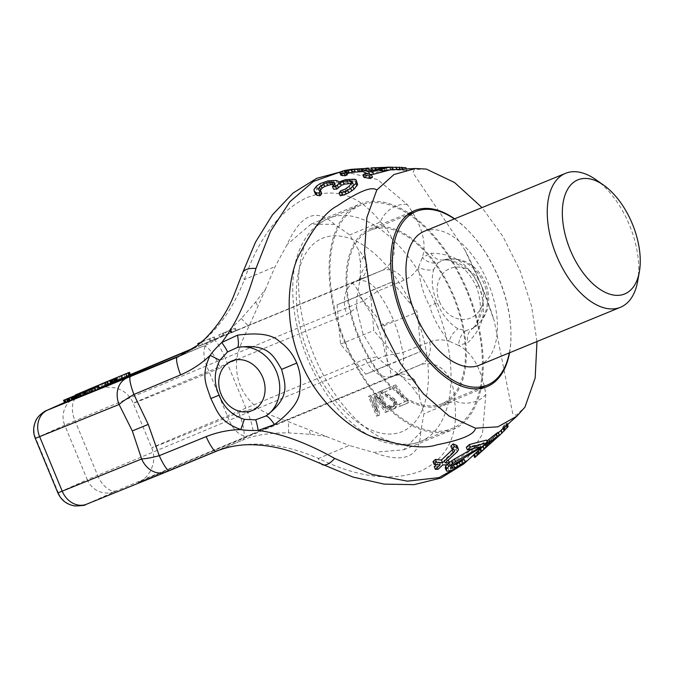<?xml version="1.0" encoding="UTF-8"?>
<svg xmlns="http://www.w3.org/2000/svg" width="673" height="673" viewBox="0 0 673 673"><rect width="100%" height="100%" fill="white"/><g stroke="black" fill="none" stroke-linecap="round" stroke-linejoin="round"><path stroke-width="0.5" stroke-dasharray="3.37 2.52" d="M57.853 492.888L58.265 492.695L35.694 438.199L64.726 425.21L87.297 479.706L97.61 475.331L75.04 420.844L206.594 365.801L229.165 420.289L385.553 355.647C383.543 343.937 380.901 334.388 377.62 327.011L393.545 320.483C397.238 328.87 400.326 339.537 402.824 352.492L429.61 341.96C436.104 339.52 442.666 339.285 449.312 341.27C439.881 330.266 433.294 318.48 429.559 305.887L437.214 302.749C432.192 290.913 430.989 279.892 433.589 269.688A16.085 11.433 -177.9 0 1 418.564 267.055C419.624 281.373 423.292 294.32 429.559 305.887M166.197 471.95L85.959 504.456L114.99 491.467L252.308 434.009A21.452 3.945 -112.4 0 0 247.706 412.583L225.135 358.095L362.983 301.151C369.847 310.859 374.726 319.482 377.62 327.011M426.261 169.058L414.231 169.487L412.995 172.818L464.656 249.599L481.245 284.94L494.234 320.769L512.717 413.559L516.056 415.35L524.915 407.224M478.797 285.832C485.485 300.797 483.719 314.871 473.498 328.045A37.537 31.446 67 0 0 484.013 283.619A37.537 31.446 -113 0 0 445.097 259.484C461.728 261.772 472.959 270.554 478.797 285.832L476.4 286.875L479.008 285.848C485.351 305.458 487.538 323.217 467.861 342.616L458.7 345.476C472.429 352.543 481.489 368.821 485.864 394.328L482.457 434.06L464.076 463.63M473.624 454.914L489.153 439.435L477.393 451.633L500.586 430.611L503.951 426.699L502.689 427.279L504.371 424.957L506.946 422.997L506.13 425.075L499.097 432.125M489.078 441.126L496.741 434.245L497.827 436.87L503.884 430.913L505.171 429.088L503.816 429.988L505.507 427.692L508.25 425.975M490.154 443.768L489.069 441.135L490.196 443.7M488.329 441.698L489.422 444.34L485.931 447.562L484.981 444.811L477.637 451.415M477.645 451.415L478.478 454.258M487.429 442.413L483.853 445.753M498.424 432.731L487.496 442.354M486.932 441L498.239 432.293M452.306 465.531L449.951 465.741L449.707 464.976L451.751 462.469L483.424 442.741L486.461 440.075M445.206 467.928L445.955 468.627L448.235 468.484L453.997 466.364L464.151 459.423M449.328 462.494L446.779 464.85M466.288 447.276L479.807 444.214L471.622 449.295M434.253 466.641L436.912 466.692L441.724 462.309L445.905 462.208L448.311 460.038L444.121 460.122L456.126 449.152L457.447 446.897L457.009 445.669M433.008 461.686L439.048 462.242L436.415 464.656M450.801 446.149L453.013 447.099L453.467 448.386L452.828 449.27M193.883 348.017L351.171 282.954A21.452 3.945 67.6 0 0 351.171 282.954A21.452 3.945 67.6 0 1 362.983 301.151L377.469 291.283L404.027 280.204C410.387 277.436 415.233 273.053 418.564 267.055L422.291 257.574C427.077 243.037 422.047 225.32 407.207 204.424L377.519 179.523L344.534 171.733L339.983 172.111M193.891 348.017L209.539 341.463A21.452 12.114 67.3 0 0 206.594 365.801L225.135 358.095A21.452 3.945 67.6 0 0 213.341 339.882L354.663 281.516A21.452 17.759 67.9 0 1 377.469 291.283C384.863 302.211 390.222 311.944 393.545 320.483M479.008 285.848C469.619 267.467 458.607 253.376 430.846 253.258L422.291 257.574A16.085 13.569 -140.5 0 0 437.955 262.815L433.589 269.688M351.424 183.241L353.51 184.108L352.492 186.581L347.714 191.073L341.901 193.395L340.218 195.717M357.531 183.266L357.077 182.341L353.401 181.634L346.519 182.282L339.714 184.764L338.847 183.569L337.215 183.056L329.114 183.485L321.088 186.303L317.597 188.785L315.073 192.192L315.275 193.774M321.812 193.563L320.07 192.806L319.515 191.645L320.054 190.602M334.01 184.831L335.692 185.605L335.045 187.683L333.556 189.197M372.48 177.15L366.146 176.191L364.009 177.411M369.241 174.223L370.419 174.408M390.845 169.714L386.79 169.916L373.271 172.978L367.458 171.009L352.694 171.901L343.533 173.609L340.866 175.207M347.327 174.82L345.577 174.214L347.1 173.516M372.177 170.387L397.045 169.714L406.972 170.387L396.776 169.966L379.092 170.505L385.149 171.093L366.65 170.816L390.82 169.655M339.991 172.078L369.746 170.614L368.981 170.648L368.224 168.822M437.955 262.815L445.097 259.484A16.085 12.837 -98.6 0 1 443.28 259.929C448.344 259.828 450.464 260.106 458.75 264.969C465.708 269.301 471.588 276.603 476.4 286.875C480.261 297.449 481.254 306.762 479.369 314.804C476.93 323.957 475.592 325.597 472.084 328.895L472.084 328.895A16.085 12.863 54.4 0 1 473.498 328.045L466.053 330.653L458.069 328.803C448.984 323.343 442.035 314.661 437.214 302.749M466.053 330.653A16.085 13.527 96.4 0 0 458.7 345.476L449.312 341.27A16.085 11.323 133.1 0 1 458.069 328.803M430.846 253.258A16.085 12.837 -98.6 0 0 443.28 259.929L443.171 259.946C462.191 256.304 476.333 263.967 485.612 282.929C492.434 302.774 487.9 318.11 472.009 328.946L472.084 328.895A16.085 12.863 54.4 0 0 467.861 342.616M404.027 280.204A21.452 17.759 67.9 0 0 381.372 270.697L381.372 270.697A21.452 17.759 67.9 0 0 381.221 270.756L355.504 281.659C362.797 279.026 366.625 273.549 366.97 265.229L363.765 256.186L358.389 249.733L349.792 234.944L334.599 224.395C316.512 207.595 300.705 214.292 287.178 244.484L275.139 266.575L265.557 289.062L255.74 301.95L241.388 318.438C227.777 332.369 214.981 341.648 203.002 346.267A26.811 7.639 -112.4 0 1 203.036 346.25A26.811 7.639 -112.4 0 1 220.273 367.98A131.37 0.69 157.5 0 1 133.246 403.312A131.37 0.69 157.5 0 1 212.491 369.788A131.37 0.69 157.5 0 1 346.923 314.325L356.572 307.696C356.497 300.957 357.691 291.476 360.156 279.261L360.467 262.647L358.389 249.733M351.171 282.954L381.221 270.756C394.874 264.691 402.134 244.232 380.506 221.93C359.685 195.187 335.289 187.01 307.309 197.416C279.589 210.607 258.634 237.998 244.425 279.589C229.443 317.9 207.065 343.752 177.277 357.161M407.207 204.424A21.452 15.605 -38 0 0 380.506 221.93L349.792 234.944M242.558 273.002A21.452 9.784 -161.1 0 0 244.425 279.589L275.139 266.575M321.963 464.563A21.452 9.935 115.9 0 1 318.514 458.456C280.91 442.153 246.831 439.763 216.269 451.28L216.226 451.297M485.864 394.328A21.452 15.454 -7.2 0 1 454.595 400.797C458.936 434.783 447.621 458.212 420.667 471.092C391.93 481.809 357.876 477.594 318.514 458.456L349.228 445.442L373.279 452.357L403.707 449.808L420.701 432.268L423.881 413.819L419.43 397.087L411.708 386.352L399.686 374.684C389.389 367.795 381.81 361.872 376.964 356.926L362.974 333.85L356.572 307.696M429.61 341.96A21.452 17.759 -112.1 0 1 420.204 364.884C434.27 359.819 453.964 369.368 454.595 400.805L423.881 413.819M252.308 434.009L390.155 377.073A21.452 3.945 -112.4 0 0 385.553 355.647L402.824 352.492A21.452 17.759 -112.1 0 1 393.495 375.702L420.204 364.884L394.487 375.778A26.811 20.426 -112.1 0 1 394.336 375.837L394.336 375.837A26.811 20.426 -112.1 0 1 365.389 358.911L376.964 356.926M107.941 384.333L99.2 387.968M117.009 380.481L107.924 384.3M130.486 374.768L116.984 380.43M99.478 388.632L72.667 399.695M76.293 398.214L95.953 390.088L76.327 398.281M72.659 399.669L91.949 391.535L69.21 401.015M69.184 400.948L64.583 402.791M88.6 390.029L89.585 392.443L88.558 389.97M74.787 398.551L73.794 396.111L74.787 398.551M214.51 339.646L198.787 346.107L215.301 339.343L214.51 339.646L213.484 337.173L201.555 342.01M235.55 330.906L219.827 337.366L236.341 330.603L235.55 330.906L234.524 328.432L218.801 334.893L234.524 328.432M92.352 390.777L80.381 395.758L92.756 390.601L92.352 390.777L91.326 388.304M106.107 384.872L127.315 376.089L106.107 384.872L105.081 382.39M79.431 396.776L71.7 399.989L79.431 396.776L78.43 394.353M183.418 354.326L203.002 346.267A158.18 0.824 157.5 0 1 183.409 354.334M334.599 224.395L311.119 224.092L287.178 244.484M265.557 289.062L249.01 326.346C242.036 340.302 237.981 350.986 236.854 358.415C235.769 367.795 236.913 376.93 240.295 385.822C244.215 394.529 249.868 401.806 257.246 407.645C263.084 412.002 273.516 416.713 288.54 421.769L349.228 445.442M467.525 290.963A121.981 66.619 67.7 0 0 359.887 204.087A121.981 66.619 67.7 0 0 344.837 342.936A121.981 66.619 -112.3 0 0 452.475 429.803A121.981 66.619 -112.3 0 0 467.525 290.963M370.057 228.896A95.179 51.972 67.7 0 1 454.039 296.667A95.179 51.972 -112.3 0 1 442.304 405.003A95.179 51.972 -112.3 0 1 358.322 337.223A95.179 51.972 67.7 0 1 370.057 228.896L414.736 210.565M509.545 352.787A95.179 51.972 67.7 0 0 498.718 278.344A95.179 51.972 67.7 0 0 454.603 218.843M536.978 341.531L531.519 306.055L519.935 270.268L503.051 236.66L482.028 207.595M257.246 407.645L238.738 412.566A131.37 0.69 157.5 0 1 151.711 447.898A131.37 0.69 157.5 0 1 230.965 414.375A131.37 0.69 157.5 0 1 365.389 358.911M236.854 358.415L220.273 367.98M366.97 265.229A26.811 22.68 10.6 0 0 360.476 276.536L360.467 276.569A26.811 22.68 10.6 0 0 360.156 279.261M381.221 270.756L355.504 281.659A26.811 20.426 67.9 0 0 346.923 314.325M241.388 318.438A26.811 1.926 -139.4 0 0 249.01 326.346M255.74 301.95A26.811 8.614 -144.6 0 0 257.91 306.097M363.765 256.186A26.811 23.261 -19.3 0 0 360.467 262.647M326.59 436.415L310.573 434.329L288.801 432.899C269.343 432.705 253.738 435.204 241.986 440.386L146.268 479.479L138.1 482.457L160.746 472.69L394.487 375.778C401.554 372.573 408.183 373.885 414.383 379.698A26.811 22.554 -55.1 0 1 401.63 376.232M100.277 388.077L105.249 386.967L116.261 387.926L121.847 390.34C127.079 393.411 130.873 397.735 133.246 403.312L151.711 447.898C153.999 453.56 154.361 459.339 152.796 465.245L150.533 470.898L147.597 475.247C146.588 477.477 138.529 482.65 139.176 481.986L219.928 447.856L394.336 375.837C401.697 374.02 398.037 375.155 401.604 376.224A26.811 22.554 -55.1 0 1 399.686 374.684M414.383 379.698L418.598 388.565A26.811 23.118 -25.6 0 1 411.708 386.352M418.598 388.565L419.43 397.087M420.701 432.268C419.918 457.228 404.111 463.924 373.279 452.357M216.269 451.28L241.986 440.386A26.811 7.639 67.6 0 0 238.738 412.566M288.801 432.899A26.811 2.053 94.4 0 1 288.54 421.769M310.573 434.329A26.811 8.757 99.4 0 1 309.151 429.803M89.669 391.955L88.643 389.474M94.447 389.928L93.438 387.505M98.956 388.144L98.174 386.26M97.265 388.859L96.475 386.95M76.486 397.381L75.62 395.278M83.233 394.529L82.207 392.048M85.076 393.747L84.049 391.274M87.524 392.729L86.497 390.256M90.14 391.644L89.114 389.171M91.747 390.988L90.72 388.506M93.513 390.256L92.487 387.783M94.557 389.835L93.53 387.354M95.482 389.465L94.464 387M95.246 389.574L94.22 387.101M201.311 342.221L213.484 337.173M215.301 339.343L214.275 336.87M210.069 341.362L209.042 338.889M210.859 341.06L209.833 338.578M236.341 330.603L235.314 328.13M231.1 332.622L230.073 330.149M231.891 332.319L230.864 329.837M223.596 335.81L222.57 333.328M230.805 332.815L229.779 330.334M231.588 332.512L230.57 330.031M224.378 335.507L223.352 333.034M87.019 393.04L85.993 390.567M92.756 390.601L91.73 388.128M92.428 390.727L91.41 388.262M91.385 391.156L90.375 388.708M90.056 391.694L89.055 389.263M88.449 392.359L87.448 389.945M87.002 392.965L86.009 390.559M85.723 393.503L84.722 391.08M80.381 395.758L79.355 393.284M113.224 382.003L112.198 379.522M99.52 387.623L98.494 385.149M115.159 381.212L114.132 378.739M116.362 380.725L115.335 378.251M105.602 385.259L104.593 382.819M103.112 386.285L102.103 383.846M89.408 391.905L88.399 389.465M91.091 391.19L90.064 388.716M104.803 385.57L103.777 383.097M106.847 384.729L105.821 382.247M108.74 383.947L107.714 381.465M110.465 383.223L109.438 380.75M112.029 382.567L111.003 380.094M113.148 382.096L112.13 379.614M113.83 381.801L112.812 379.32M113.796 381.801L112.77 379.336M113.03 382.113L112.012 379.665M111.541 382.718L110.532 380.287M97.837 388.338L96.845 385.94M108.504 383.82L107.478 381.339M101.766 386.672L100.748 384.224M110.355 383.038L109.329 380.565M112.366 382.205L111.339 379.723M115.251 381.002L114.225 378.52M117.582 380.035L116.555 377.561M120.072 379.008L119.045 376.535M126.709 376.291L125.683 373.809M128.636 375.5L127.609 373.027M129.847 375.012L128.821 372.539M111.163 382.727L110.162 380.312M121.577 378.52L120.551 376.047M126.633 376.384L125.607 373.902M127.315 376.089L126.288 373.608M127.273 376.089L126.255 373.624M126.507 376.4L125.498 373.952M125.018 377.006L124.017 374.575M118.389 379.723L117.405 377.334M116.336 380.573L115.352 378.176M114.452 381.347L113.459 378.958M112.728 382.071L111.726 379.665M98.611 388.96L97.585 386.487M95.953 390.088L94.927 387.606M84.562 394.706L83.536 392.224M82.737 395.413L81.711 392.931M95.389 390.205L94.363 387.732M96.037 389.961L95.036 387.547M70.32 400.536L69.294 398.054M72.061 399.804L71.035 397.322M73.5 399.198L72.474 396.725M75.561 398.349L74.535 395.867M77.218 397.659L76.192 395.186M79.599 396.683L78.573 394.201M81.063 396.086L80.037 393.612M91.949 391.535L90.922 389.053M92.706 391.24L91.705 388.834M81.475 395.993L80.449 393.512M78.59 397.112L77.588 394.698M77.345 397.625L76.352 395.219M75.696 398.307L74.695 395.901M74.148 398.954L73.147 396.548M72.709 399.552L71.7 397.12M71.893 399.897L70.875 397.44M71.7 399.989L70.673 397.516M73.744 399.198L72.718 396.725M69.521 400.738L68.52 398.298M68.882 400.982L67.855 398.509M68.604 401.125L67.586 398.677M67.788 401.47L66.762 399.005M67.594 401.554L66.568 399.081M68.234 401.31L67.207 398.828M69.075 400.973L68.049 398.492M70.429 400.418L69.403 397.936M72.078 399.737L71.052 397.255M73.113 399.308L72.087 396.826M74.552 398.702L73.525 396.229M75.258 398.399L74.232 395.926M75.452 398.307L74.425 395.833M75.384 398.29L74.358 395.808M77.016 397.6L75.99 395.118M78.867 396.826L77.841 394.344M81.441 395.749L80.415 393.276M83.721 394.815L82.695 392.334M86.211 393.789L85.185 391.316M87.675 393.2L86.649 390.719M88.727 392.78L87.7 390.298M88.6 392.889L87.591 390.449M86.346 393.831L85.336 391.392M84.386 394.647L83.376 392.208M83.746 394.9L82.745 392.477M85.185 394.294L84.159 391.821M86.405 393.781L85.378 391.299M86.489 393.73L85.463 391.249M85.631 394.058L84.621 391.619M84.689 394.437L83.679 392.014M83.334 394.992L82.358 392.637M81.576 395.716L80.6 393.377M80.028 396.363L79.052 394.008M78.691 396.919L77.715 394.555M77.984 397.221L76.966 394.765M77.9 397.272L76.873 394.799M78.548 397.028L77.555 394.622M78.463 397.07L77.462 394.664M77.858 397.339L76.857 394.908M76.226 398.029L75.216 395.589M74.274 398.845L73.264 396.397M72.213 399.695L71.203 397.255M70.042 400.595L69.033 398.172M65.702 402.319L64.675 399.838M67.443 401.588L66.417 399.106M343.878 192.899L342.759 190.19M341.901 193.395L340.774 190.686M346.2 191.965L345.081 189.264M347.714 191.073L346.603 188.381M350.305 188.945L349.194 186.27M352.492 186.581L351.399 183.931M353.561 184.772L352.467 182.139M353.51 184.108L352.425 181.483M352.66 183.502L352.248 182.492M335.045 187.683L333.951 185.033M335.692 185.605L334.607 182.98M334.851 184.999L334.338 183.771M319.515 191.645L318.413 188.978M320.07 192.806L318.96 190.131M315.073 192.192L313.971 189.525M316.84 189.525L315.746 186.875M317.597 188.785L316.503 186.152M321.088 186.303L320.003 183.679M324.277 184.907L323.2 182.29M329.114 183.485L328.029 180.877M332.756 183.006L331.671 180.398M334.372 182.921L333.295 180.314M337.215 183.056L336.13 180.448M338.847 183.569L337.77 180.953M339.714 184.764L338.628 182.147M343.297 183.039L342.212 180.431M346.519 182.282L345.442 179.674M350.162 181.803L349.085 179.195M353.401 181.634L352.324 179.026M355.437 181.819L354.351 179.211M357.077 182.341L355.992 179.725M405.844 167.653L395.665 167.274L377.99 167.829L384.022 168.376L365.557 168.166M385.006 167.375L389.802 167.19M367.912 168.065L369.014 167.964M366.146 176.191L365.077 173.609M345.577 174.214L344.509 171.64M345.813 174.618L344.744 172.036M341.076 174.618L340.008 172.044M343.533 173.609L342.456 171.026M345.426 173.087L344.357 170.496M349.119 172.364L348.05 169.764M352.694 171.901L351.617 169.302M357.918 171.413L356.841 168.805M361.662 171.186L360.585 168.57M363.285 171.102L362.2 168.486M366.028 171.001L364.943 168.385M367.458 171.009L366.373 168.401M373.271 172.978L372.203 170.404M386.79 169.916L385.705 167.299M403.691 170.462L402.563 167.728M400.073 170.084L398.946 167.384M406.972 170.387L406.374 168.931M402.791 169.933L402.454 169.116M400.317 169.781L400.082 169.226M376.417 170.42L375.913 169.192M373.162 170.547L372.06 167.897M366.65 170.816L365.649 168.393M369.309 170.858L368.207 168.191M375.837 170.622L374.726 167.947M381.877 171.178L380.75 168.46M385.149 171.093L384.022 168.376M379.092 170.505L377.99 167.829M393.781 170L392.67 167.316M396.776 169.966L395.665 167.274M502.689 427.279L503.816 429.988M503.547 426.606L504.666 429.315M504.371 424.957L505.507 427.692M489.422 444.34L491.206 442.784M476.063 456.445L490.272 442.144L480.69 452.189M496.001 434.851L496.859 436.912M493.402 437.105L494.218 439.074M498.382 432.764L499.273 434.918M506.13 425.075L506.357 425.614M506.937 423.923L507.291 424.772M507.122 423.258L507.627 424.47M506.946 422.997L508.073 425.731M505.827 423.746L506.962 426.48M491.189 439.04L491.963 440.899M488.766 441.194L489.431 442.784M486.486 443.448L487.572 446.073M473.985 454.687L475.071 457.304M476.072 452.778L477.157 455.419M476.82 452.046L477.914 454.687M480 448.79L481.102 451.457M482.634 446.048L483.744 448.731M486.419 442.111L487.538 444.811M489.153 439.435L490.272 442.144M487.412 441.614L488.531 444.306M484.913 444.121L486.024 446.796M482.634 446.443L483.736 449.11M480.202 448.933L481.296 451.583M478.696 450.414L479.773 453.005M477.435 451.566L478.52 454.182M478.461 450.599L479.538 453.215M479.664 449.522L480.749 452.138M482.861 446.695L483.946 449.32M489.809 440.176L490.911 442.834M492.215 437.988L493.317 440.647M490.735 439.511L491.828 442.161M490.752 439.587L491.828 442.203M493.166 437.425L494.251 440.049M494.764 436.011L495.85 438.636M498.104 433L499.198 435.633M500.586 430.611L501.688 433.261M502.773 428.247L503.884 430.913M503.951 426.699L505.07 429.391M504.052 426.388L505.171 429.088M489.069 439.78L490.137 442.363M483.424 442.741L484.493 445.316M455.158 460.147L456.235 462.746M451.751 462.469L452.828 465.068M450.54 463.546L451.617 466.145M449.707 464.976L450.784 467.567M449.951 465.741L451.028 468.332M461.274 461.754L462.343 464.328M457.043 464.614L458.111 467.197M453.997 466.364L455.066 468.946M450.136 467.954L451.204 470.536M448.235 468.484L449.312 471.066M445.955 468.627L447.032 471.218M479.807 444.214L480.875 446.788M453.013 447.099L454.132 449.808M457.447 446.897L458.557 449.572M456.126 449.152L457.236 451.81M444.121 460.122L445.223 462.78M445.905 462.208L446.99 464.841M441.724 462.309L442.817 464.967M436.912 466.692L438.014 469.342M439.048 462.242L440.15 464.908M453.467 448.386L454.048 449.774M637.659 281.322A72.39 39.53 67.7 0 0 629.381 224.9A72.39 39.53 -112.3 0 0 595.992 179.75M424.217 231.31A72.39 39.53 -112.3 0 1 488.085 282.862A72.39 39.53 67.7 0 1 479.159 365.254M509.326 352.871A93.833 51.241 67.7 0 0 498.87 278.286A93.833 51.241 -112.3 0 0 454.384 218.935M370.571 230.132A93.833 51.241 -112.3 0 0 358.995 336.937A93.833 51.241 67.7 0 0 441.791 403.758A93.833 51.241 67.7 0 0 453.366 296.953A93.833 51.241 -112.3 0 0 370.571 230.132L407.199 215.108M345.518 342.65A120.644 65.887 67.7 0 0 451.97 428.566A120.644 65.887 67.7 0 0 466.852 291.249A120.644 65.887 -112.3 0 0 360.392 205.332A120.644 65.887 -112.3 0 0 345.518 342.65M358.869 295.64L337.08 304.869L340.546 344.164L365.801 374.222L387.598 364.993L384.132 325.698L358.869 295.64L392.115 282.004L417.378 312.062L420.844 351.356L399.047 360.585L373.793 330.527L370.327 291.232L392.115 282.004M385.528 407.493L379.067 391.896L380.413 391.324L388.624 411.144L386.596 412.002L375.896 395.716L379.858 414.854L377.839 415.712L369.628 395.892L370.974 395.329L377.435 410.925L374.121 393.991L375.921 393.234L385.528 407.493L384.283 408.006L377.822 392.409L379.168 391.837L387.379 411.657L385.351 412.507L374.651 396.229L378.613 415.367L376.594 416.225L368.383 396.405L369.729 395.833L376.19 411.439L372.876 394.504L374.676 393.739L384.283 408.006M383.088 392.67L382.214 390.567L390.298 387.135L391.173 389.246L384.88 391.913L394.344 398.811L396.237 401.47L397.062 404.094L396.86 406.164L396.313 407.392L394.243 408.763L391.249 408.545L388.725 405.651L389.844 405.171L391.846 406.803L394.041 406.366L395.312 404.338L394.891 402.042L393.739 400.544L383.088 392.67L381.835 393.183L380.968 391.08L389.053 387.648L389.928 389.76L383.635 392.426L394.067 400.393L395.817 404.608L395.068 407.897L393.89 408.89L391.249 409.521L388.397 407.754L387.48 406.156L388.599 405.684L390.601 407.316L392.796 406.879L393.739 405.979L393.646 402.555L392.494 401.058L381.835 393.183M407.518 400.654L408.393 402.765L400.309 406.189L399.434 404.086L406.172 401.226L394.344 385.427L395.69 384.855L407.518 400.654L406.273 401.167L407.148 403.278L399.064 406.702L398.189 404.599L404.927 401.739L393.099 385.94L394.445 385.368L406.273 401.167M337.08 304.869L370.327 291.232M340.546 344.164L373.793 330.527M365.801 374.222L399.047 360.585M387.598 364.993L420.844 351.356M384.132 325.698L417.378 312.062M379.067 391.896L377.822 392.409M375.921 393.234L374.676 393.739M374.121 393.991L372.876 394.504M377.435 410.925L376.19 411.439M370.974 395.329L369.729 395.833M369.628 395.892L368.383 396.405M377.839 415.712L376.594 416.225M379.858 414.854L378.613 415.367M375.896 395.716L374.651 396.229M386.596 412.002L385.351 412.507M388.624 411.144L387.379 411.657M380.413 391.324L379.168 391.837M382.214 390.567L380.968 391.08M393.739 400.544L392.494 401.058M394.891 402.042L393.646 402.555M395.236 402.883L393.991 403.396M395.312 404.338L394.067 404.852M394.992 405.474L393.739 405.979M394.041 406.366L392.796 406.879M393.141 406.753L391.896 407.258M391.846 406.803L390.601 407.316M390.82 406.248L389.574 406.761M389.844 405.171L388.599 405.684M388.725 405.651L387.48 406.156M389.65 407.241L388.397 407.754M391.249 408.545L389.995 409.058M392.494 409.007L391.249 409.521M394.243 408.763L392.99 409.277M395.135 408.385L393.89 408.89M396.313 407.392L395.068 407.897M396.86 406.164L395.615 406.677M397.062 404.094L395.817 404.608M396.59 402.319L395.345 402.824M396.237 401.47L394.992 401.983M395.312 399.88L394.067 400.393M394.344 398.811L393.099 399.316M384.88 391.913L383.635 392.426M391.173 389.246L389.928 389.76M390.298 387.135L389.053 387.648M408.393 402.765L407.148 403.278M395.69 384.855L394.445 385.368M394.344 385.427L393.099 385.94M406.172 401.226L404.927 401.739M399.434 404.086L398.189 404.599M400.309 406.189L399.064 406.702M117.052 490.6A21.452 12.114 -112.7 0 1 97.61 475.331L229.165 420.289A21.452 12.114 -112.7 0 0 248.598 435.557M75.999 397.348L75.452 397.583A21.452 21.082 65.9 0 0 64.726 425.21L75.04 420.844A21.452 12.114 67.3 0 1 77.992 396.506A21.452 12.114 67.3 0 1 78.068 396.473L75.452 397.583A21.452 21.082 65.9 0 1 75.999 397.348L78.068 396.473M85.959 504.456A21.452 21.082 -114.1 0 1 58.265 492.695L87.297 479.706A21.452 21.082 -114.1 0 0 114.99 491.467M35.282 438.401L35.694 438.199A21.452 21.082 65.9 0 1 46.42 410.572M439.536 301.798A26.811 22.461 -113 0 0 470.578 318.043A26.811 22.461 -113 0 0 481.094 284.746A26.811 22.461 67 0 0 450.06 268.502A26.811 22.461 67 0 0 439.536 301.798M390.155 377.073L393.495 375.702M381.549 270.622L354.663 281.516A21.452 17.759 67.9 0 0 354.511 281.583M192.705 348.833A158.18 0.824 157.5 0 1 355.504 281.659M203.002 346.267L178.648 356.581M213.324 339.89A21.452 3.945 67.6 0 1 213.341 339.882L209.539 341.463A21.452 12.114 67.3 0 1 209.614 341.43M435.473 304.112A120.644 65.887 -112.3 0 1 420.591 441.438A120.644 65.887 -112.3 0 1 314.14 355.521A120.644 65.887 -112.3 0 1 329.021 218.203A120.644 65.887 -112.3 0 1 435.473 304.112M414.913 312.659A104.559 57.096 -112.3 0 1 402.353 431.528A104.559 57.096 -112.3 0 1 309.757 357.203A104.559 57.096 -112.3 0 1 322.325 238.335A104.559 57.096 -112.3 0 1 414.913 312.659M473.657 454.998L474.776 453.989M203.658 345.989L177.983 356.867M311.119 224.092L359.887 204.087M403.707 449.808L452.475 429.803M442.304 405.003L486.974 386.672M464.656 249.599C476.635 272.38 486.495 296.103 494.234 320.769M360.467 276.569C357.893 281.095 362.873 276.653 355.874 281.499M198.787 346.107L198.232 344.769M202.556 344.551L201.53 342.077M219.827 337.366L218.801 334.893M441.791 403.758L478.427 388.733M360.392 205.332L329.021 218.203C320.962 221.577 314.173 226.793 308.646 233.851C300.907 243.988 295.994 256.346 293.924 270.925C290.357 298.358 294.833 327.465 307.368 358.246C319.969 388.195 336.921 411.531 358.221 428.272C366.835 434.851 375.753 439.57 384.973 442.422L395.211 444.609C404.061 445.736 412.524 444.676 420.591 441.438L451.97 428.566"/><path stroke-width="1.01" d="M464.076 463.63L438.838 477.662L407.342 481.153L371.976 474.406L334.616 458.406C306.838 442.817 281.348 433.496 258.171 430.426L274.491 424.545C291.594 411.54 300.015 400.056 299.754 390.088C301.42 381.33 300.427 372.32 296.776 363.05C292.805 353.914 287.127 346.822 279.749 341.8C272.876 334.531 258.785 332.327 237.476 335.179L221.762 342.532C216.428 347.537 212.55 351.819 210.119 355.361C201.564 363.58 191.704 370.083 180.541 374.886L133.902 394.471L148.245 424.402L132.312 430.939L119.096 404.481L35.282 438.401L57.853 492.888L62.21 491.172A21.452 17.7 67.9 0 0 86.598 504.22A21.452 17.7 67.9 0 0 86.75 504.153M132.312 430.939L141.667 458.969L62.21 491.172L39.64 436.676A21.452 17.7 -112.1 0 1 47.758 410.034L64.465 402.513L46.42 410.572A21.452 21.082 65.9 0 1 46.975 410.337M339.983 172.111L313.374 181.458L289.785 201.833L270.453 231.478L255.959 268.502A21.452 9.784 -161.1 0 0 242.558 273.002L233.211 297.071C226.557 312.794 217 326.868 204.55 339.285L197.542 345.308L177.983 356.867L130.545 376.468A21.452 3.845 -112.4 0 0 133.902 394.471C127.449 398.18 122.511 401.52 119.096 404.481A21.452 17.7 -112.1 0 1 127.214 377.831L47.758 410.034M148.245 424.402L159.257 455.68C152.064 457.606 146.201 458.7 141.667 458.969A21.452 17.7 67.9 0 0 166.046 472.017A21.452 17.7 67.9 0 0 166.197 471.95L169.529 470.587A21.452 3.845 67.6 0 0 169.529 470.587L216.269 451.28A21.452 3.836 67.6 0 1 216.252 451.289L216.252 451.289C226.372 447.166 237.022 444.962 248.194 444.685C265.616 444.668 282.164 447.789 297.845 454.056L352.879 477.039L384.148 484.131L414.038 484.661L440.933 478.04L463.739 463.933M536.978 341.531L535.17 377.974L524.915 407.224L516.856 416.192L497.852 426.833L475.449 428.188C474.726 434.346 461.762 439.915 436.558 444.887C423.679 449.295 401.806 446.418 370.924 436.255C342.229 424.436 313.34 394.058 300.663 361.443C286.563 329.425 285.461 287.388 297.331 258.592C311.91 229.409 325.303 211.785 337.501 205.736C358.785 191.309 371.883 186.068 376.796 190.013L366.869 217.547L364.522 251.71L369.788 289.483L382.104 327.751L400.435 363.462L423.359 393.755L449.076 416.023L475.449 428.188M464 463.697L473.657 454.998M483.853 445.753L473.624 454.914L474.709 457.531L475.071 457.304L500.594 434.388L474.709 457.531M516.856 416.192L498.424 432.731M499.316 434.884L498.239 432.293L496.161 433.656L486.932 441L488.001 443.583L499.316 434.884L488.001 443.583M465.22 462.006L457.64 466.439L452.82 468.273L451.028 468.332L450.784 467.567L452.828 465.068L484.493 445.316L487.53 442.657L470.393 447.192L467.373 449.892L480.875 446.788L455.579 461.552L448.639 466.608L446.721 468.694L446.283 470.528L447.032 471.218L451.204 470.536L458.111 467.197L465.22 462.006L464.151 459.423L456.572 463.865L451.743 465.682M446.779 464.85L445.644 466.086L445.206 467.928L446.283 470.528M471.622 449.295L454.502 458.952L448.765 462.923M487.53 442.657L486.461 440.075L469.308 444.575L466.288 447.276L467.373 449.892M458.128 448.353L457.009 445.669L453.181 443.902L450.801 446.149L451.936 448.883L454.132 449.808L454.586 451.078L453.333 452.778L442.548 462.704L436.516 462.166L434.135 464.404L440.15 464.908L435.355 469.308L438.014 469.342L442.817 464.967L446.99 464.841L449.404 462.671L445.223 462.78L457.236 451.81L458.557 449.572L457.076 447.646L454.317 446.636L451.936 448.883M449.404 462.671L448.218 460.046M436.415 464.656L434.253 466.641L435.355 469.308M452.828 449.27L441.446 460.029L435.389 459.449L433.008 461.686L434.135 464.404M206.123 436.642L159.257 455.68A21.452 3.845 67.6 0 0 169.512 470.595L216.252 451.289A21.452 3.836 67.6 0 1 206.123 436.642C217.413 432.167 228.997 429.811 240.858 429.576C219.432 421.685 217.631 411.969 210.834 398.551C206.157 384.258 200.554 376.098 210.119 355.361L219.844 360.248C213.947 371.79 213.72 383.417 219.179 395.127L210.834 398.551M482.028 207.595L454.62 182.56L426.261 169.058L415.451 168.511L393.957 174.534L376.796 190.013M255.959 268.502C247.395 299.317 235.996 323.991 221.762 342.532A16.085 1.531 -127.4 0 1 227.457 351.996L219.844 360.248M339.083 192.974L340.218 195.717L343.011 195.187L348.791 192.764L354.023 189.214L357.615 184.587L355.992 179.725L354.351 179.211L345.442 179.674L338.628 182.147L337.77 180.953L336.13 180.448L328.029 180.877L320.003 183.679L316.503 186.152L313.971 189.525L314.165 191.09L316.024 192.688L318.952 193.042L320.693 190.88L318.96 190.131L318.413 188.978L319.439 187.077L323.671 183.822L326.464 182.736L329.686 181.962L333.766 182.383L334.607 182.98L333.951 185.033L332.462 186.547L335.718 186.413L340.294 182.711L343.079 181.609L347.1 180.785L351.575 180.877L352.467 182.139L349.194 186.27L345.081 189.264L340.774 190.686L339.083 192.974L345.005 191.46L350.683 188.247L355.832 183.384L356.446 180.642M314.165 191.09L315.275 193.774L317.143 195.397L320.07 195.75L321.812 193.563L320.693 190.88M320.054 190.602L322.039 188.247L324.756 186.446L330.763 184.579L334.01 184.831M332.462 186.547L333.556 189.197L336.811 189.071L341.379 185.336L344.164 184.234L351.752 183.308M362.94 174.82L364.009 177.411L370.402 178.513L372.48 177.15L371.412 174.568L365.077 173.609L362.94 174.82L369.334 175.922L371.412 174.568M346.831 173.634L352.198 172.347L362.554 171.548L369.654 174.45L373.692 174.214L390.845 169.714L389.76 167.097L385.705 167.299L372.203 170.404L366.373 168.401L351.617 169.302L344.357 170.496L340.008 172.044L339.798 172.633L341.219 173.18L344.004 173.18L346.259 172.246L344.509 171.64L347.916 170.395L359.222 168.948L361.477 168.957L368.585 171.876L372.623 171.632L389.76 167.097M339.798 172.633L340.866 175.207L345.072 175.754L347.327 174.82L346.259 172.246M296.776 363.05L281.617 369.368C285.495 384.88 290.728 397.306 265.885 415.998L255.555 419.834L244.324 419.355C231.983 415.334 223.596 407.258 219.179 395.127M281.617 369.368C273.389 355.655 268.291 343.129 237.485 347.436L227.457 351.996M242.558 273.002L255.496 242.179L272.43 214.864L293.083 193.016L316.672 178.337L339.991 172.078M180.541 374.886A21.452 3.836 -112.4 0 1 177.277 357.161L178.648 356.581M237.476 335.179A16.085 3.407 -104.2 0 1 237.485 347.436A37.537 31.446 67 0 1 276.401 371.58A37.537 31.446 -113 0 1 265.885 415.998A16.085 3.432 59.3 0 1 274.491 424.545M255.555 419.834A16.085 1.489 82.5 0 1 258.171 430.426C250.852 430.653 245.081 430.367 240.858 429.576L244.324 419.355M334.616 458.406A21.452 9.935 115.9 0 1 321.963 464.563M99.2 387.968L107.941 384.333L106.914 381.86L75.46 394.908L106.914 381.86M106.906 381.818L107.932 384.3L114.679 381.482L117.009 380.481L115.983 377.999L88.382 389.431L115.983 377.999M116.984 380.43L130.486 374.768L129.46 372.287L100.74 384.199L129.46 372.287M71.641 397.213L98.451 386.159L71.641 397.213L72.667 399.695L76.293 398.214M75.3 395.808L76.327 398.281L76.966 398.037L99.478 388.632L98.451 386.159M69.226 401.015L68.2 398.542L90.922 389.053L68.183 398.534L69.21 401.015L72.659 399.669M63.556 400.317L88.558 389.97L63.556 400.317L64.608 402.799L69.184 400.948M454.603 218.843A95.179 51.972 67.7 0 0 414.736 210.565A95.179 51.972 67.7 0 0 402.992 318.893A95.179 51.972 67.7 0 0 486.974 386.672A95.179 51.972 67.7 0 0 509.545 352.787M98.174 386.26L97.93 385.663M96.475 386.95L96.239 386.378M105.972 385.166L104.946 382.693M201.555 342.01L197.769 343.634L201.311 342.221M91.326 388.304L79.355 393.284L91.326 388.304M105.081 382.39L126.288 373.608L105.081 382.39M78.405 394.302L70.673 397.516L78.43 394.353M116.766 380.59L115.739 378.117M115.806 381.002L114.78 378.529M114.679 381.482L113.653 379M112.837 382.256L111.811 379.782M110.826 383.097L109.8 380.615M130.251 374.878L129.224 372.405M129.283 375.29L128.257 372.817M122.545 378.15L121.519 375.669M76.966 398.037L75.94 395.556M73.315 399.442L72.289 396.969M71.809 400.023L70.783 397.55M67.552 401.621L66.526 399.139M66.089 402.21L65.062 399.737M65.146 402.597L64.12 400.115M64.608 402.799L63.582 400.326M352.248 182.492L351.575 180.877M351.424 183.241L350.347 180.625M348.185 183.401L347.1 180.785M344.164 184.234L343.079 181.609M341.379 185.336L340.294 182.711M338.292 187.54L337.198 184.898M336.811 189.071L335.718 186.413M334.338 183.771L333.766 182.383M332.386 184.503L331.301 181.887M330.763 184.579L329.686 181.962M327.549 185.361L326.464 182.736M324.756 186.446L323.671 183.822M322.039 188.247L320.945 185.605M320.533 189.727L319.439 187.077M320.07 195.75L318.952 193.042M317.143 195.397L316.024 192.688M357.615 184.587L356.53 181.954M356.934 186.026L355.832 183.384M354.023 189.214L352.913 186.53M351.802 190.939L350.683 188.247M348.791 192.764L347.663 190.055M346.132 194.186L345.005 191.46M343.011 195.187L341.876 192.453M389.802 167.19L405.844 167.653L406.374 168.931M371.976 167.829L385.006 167.375M365.649 168.393L367.912 168.065M370.402 178.513L369.334 175.922M369.578 174.273L368.585 171.876M373.692 174.214L372.623 171.632M362.554 171.548L361.477 168.957M360.299 171.548L359.222 168.948M358.684 171.632L357.607 169.032M355.277 171.952L354.2 169.352M352.198 172.347L351.121 169.756M348.993 172.978L347.916 170.395M347.1 173.516L346.031 170.934M345.072 175.754L344.004 173.18M342.288 175.754L341.219 173.18M402.454 169.116L401.663 167.224M400.082 169.226L399.198 167.089M396.902 169.369L395.934 167.039M392.62 169.571L391.602 167.114M375.913 169.192L375.315 167.762M372.177 170.387L371.134 167.871M368.224 168.822L367.887 168.023M507.627 424.47L508.056 426.623L500.603 434.379M491.206 442.784L490.154 443.768M480.69 452.189L478.478 454.258M496.859 436.912L497.086 437.467M494.218 439.074L494.478 439.721M499.273 434.918L499.467 435.389M501.133 430.299L502.209 432.916M503.269 428.381L504.321 430.905M506.357 425.614L507.24 427.759M507.291 424.772L508.056 426.623M491.963 440.899L492.266 441.648M489.431 442.784L489.851 443.793M486.84 443.255L487.832 445.635M485.797 444.172L486.815 446.628M483.105 446.392L484.19 449M480.497 448.639L481.582 451.247M477.679 451.103L478.755 453.703M476.467 452.18L477.552 454.78M474.457 454.023L475.533 456.63M496.161 433.656L497.229 436.239M451.852 465.935L452.82 468.273M453.636 465.152L454.704 467.735M456.572 463.865L457.64 466.439M459.163 462.309L460.231 464.883M461.897 460.357L462.965 462.94M445.644 466.086L446.721 468.694M447.663 464.235L448.639 466.608M448.866 463.15L449.85 465.531M451.684 460.702L452.769 463.31M454.502 458.952L455.579 461.552M469.308 444.575L470.393 447.192M453.181 443.902L454.317 446.636M455.949 444.937L457.076 447.646M435.389 459.449L436.516 462.166M441.446 460.029L442.548 462.704M452.222 450.094L453.333 452.778M454.048 449.774L454.586 451.078M603.858 185.311A61.664 33.675 -112.3 0 0 566.969 190.501A61.664 33.675 -112.3 0 0 570.283 250.045A61.664 33.675 67.7 0 0 609.688 294.126A61.664 33.675 67.7 0 0 639.35 271.842A61.664 33.675 67.7 0 0 632.3 223.773A61.664 33.675 -112.3 0 0 603.858 185.311L595.992 179.75A72.39 39.53 -112.3 0 0 565.513 173.348A72.39 39.53 -112.3 0 0 556.579 255.74A72.39 39.53 67.7 0 0 620.456 307.283A72.39 39.53 67.7 0 0 637.659 281.322L639.35 271.842M620.456 307.283L479.159 365.254A72.39 39.53 67.7 0 1 415.283 313.702A72.39 39.53 -112.3 0 1 424.217 231.31L565.513 173.348M407.199 215.108L416.074 211.465A93.833 51.241 -112.3 0 0 404.498 318.27A93.833 51.241 67.7 0 0 487.302 385.091A93.833 51.241 67.7 0 0 509.326 352.871M416.074 211.465A93.833 51.241 -112.3 0 1 454.384 218.935M130.545 376.468L127.214 377.831M193.891 348.017L130.411 374.575L193.883 348.017M183.409 354.334A158.18 0.824 157.5 0 1 99.394 388.43M99.31 388.237A158.18 0.824 157.5 0 1 192.705 348.833M262.697 377.275A26.811 22.461 -113 0 0 231.655 361.031A26.811 22.461 -113 0 0 221.139 394.319A26.811 22.461 67 0 0 252.173 410.564A26.811 22.461 67 0 0 262.697 377.275M415.451 168.511L390.82 169.655M46.42 410.572C47.068 409.84 37.352 415.157 35.383 421.744C33.112 427.296 33.078 432.848 35.282 438.401M183.418 354.326L100.294 388.077M57.853 492.888C61.209 500.3 66.913 504.657 74.964 505.961C82.434 505.667 85.883 505.255 85.294 504.733L169.512 470.595M198.232 344.769L197.769 343.634M478.427 388.733L487.302 385.091"/></g></svg>

